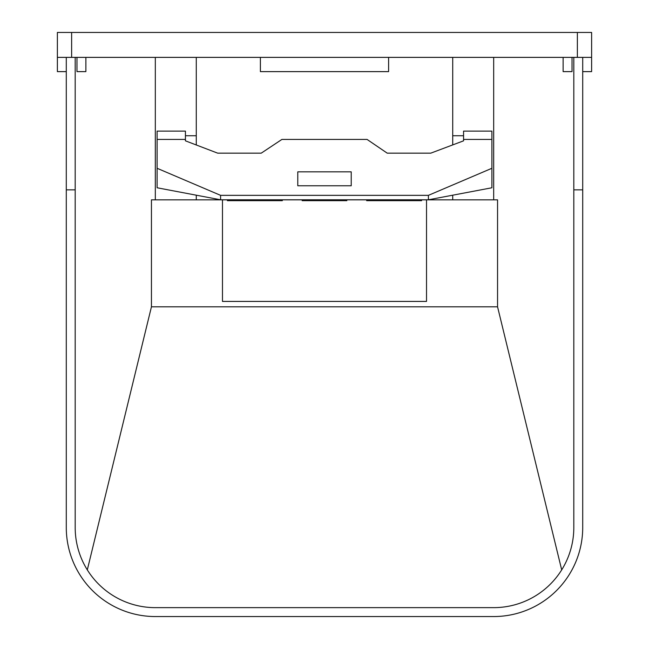 <?xml version="1.0" encoding="UTF-8"?>
<svg xmlns="http://www.w3.org/2000/svg" width="649" height="649" viewBox="0 0 649 649"><rect width="100%" height="100%" fill="white"/><g stroke="black" fill="none" stroke-linecap="round" stroke-linejoin="round"><path stroke-width="0.97" d="M260.395 57.38L260.395 71.625L388.605 71.625L388.605 57.38M572.029 57.38L572.029 71.625L563.129 71.625L563.129 57.38M85.871 57.38L85.871 71.625L76.971 71.625L76.971 57.38M66.287 71.625L57.38 71.625L57.38 57.38L591.62 57.38L591.62 71.625L582.713 71.625M591.62 57.38L591.62 32.45L57.38 32.45L57.38 57.38M452.718 195.187L452.718 199.843L421.59 199.843M366.669 199.843L346.834 199.843M302.166 199.843L282.331 199.843M227.41 199.843L196.282 199.843L196.282 195.187M196.282 144.978L196.282 57.38M452.718 144.914L452.718 57.38M573.813 57.38L573.813 189.857L582.713 189.857L582.713 57.38M426.523 301.42L222.477 301.42L426.523 301.42L426.523 199.843L497.556 199.843L497.556 306.807L151.444 306.807L151.444 199.843L222.477 199.843L222.477 301.42M155.322 57.38L155.322 199.843M493.678 199.843L493.678 57.38M561.693 569.879L497.556 306.807M573.813 189.857L573.813 527.507A80.135 80.135 0 0 1 493.678 607.642L155.322 607.642A80.135 80.135 0 0 1 75.187 527.507L75.187 57.38M151.444 306.807L87.307 569.879M66.287 57.38L66.287 189.857L75.187 189.857M582.713 189.857L582.713 527.507A89.043 89.043 0 0 1 493.678 616.55L155.322 616.55A89.043 89.043 0 0 1 66.287 527.507L66.287 189.857M185.436 140.833L185.436 139.421L157.107 139.421L157.107 168.286L220.587 195.349L428.413 195.349L491.893 168.286L491.893 139.421L463.564 139.421L463.564 140.833L430.774 153.156L387.218 153.156L367.066 139.421L281.917 139.421L261.239 153.156L217.683 153.156L185.436 140.833M297.786 185.768L297.786 171.839L351.214 171.839L351.214 185.768L297.786 185.768L297.786 171.839M491.893 168.286L491.893 187.772L428.413 199.795L220.587 199.795L157.107 187.772L157.107 168.286M463.564 139.421L463.564 131.114L491.893 131.114L491.893 139.421M157.107 139.421L157.107 131.114L185.436 131.114L185.436 139.421M220.587 195.349L220.587 199.795M428.413 199.795L428.413 195.349M281.917 139.421L367.066 139.421M351.214 171.839L351.214 185.768M366.669 199.795L366.669 200.671L421.59 200.671L421.59 199.795M346.834 199.795L346.834 200.671L302.166 200.671L302.166 199.795M282.331 199.795L282.331 200.671L227.41 200.671L227.41 199.795M71.625 57.38L71.625 32.45M577.375 57.38L577.375 32.45M463.564 135.738L452.718 135.738M196.282 135.738L185.436 135.738"/></g></svg>
